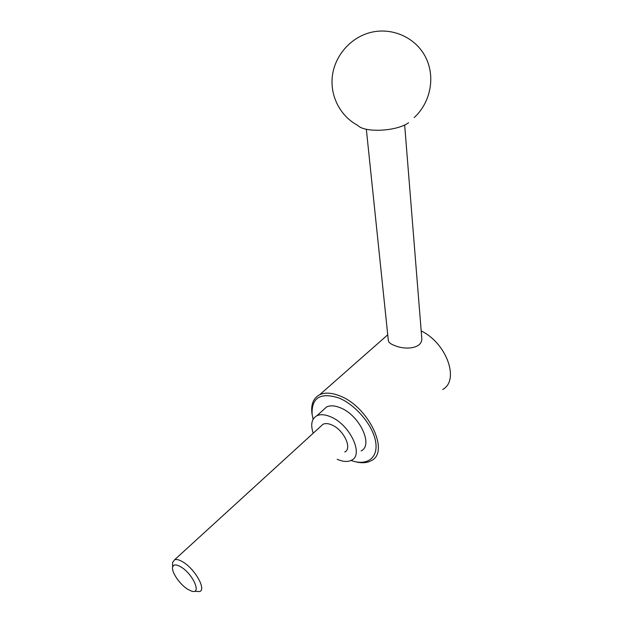 <?xml version="1.0" encoding="UTF-8"?>
<svg xmlns="http://www.w3.org/2000/svg" width="623" height="623" viewBox="0 0 623 623"><rect width="100%" height="100%" fill="white"/><g stroke="black" fill="none" stroke-linecap="round" stroke-linejoin="round"><path stroke-width="0.93" d="M421.187 330.938C446.738 343.18 459.829 380.435 442.657 389.492M312.178 414.863L311.882 412.893C310.947 404.008 313.556 397.941 319.724 394.702C324.957 392.295 331.568 392.669 339.558 395.815C368.286 406.219 390.169 451.971 371.378 460.576C367.126 462.99 361.815 463.372 355.429 461.729M404.654 124.943L421.716 337.549C423.329 348.498 405.994 350.251 395.208 345.757C390.979 344.262 388.69 342.557 388.347 340.641L388.324 340.454M313.089 419.326L312.107 414.318C311.492 397.645 320.37 392.186 338.764 397.941C355.484 404.623 372.881 425.182 375.614 441.582C378.558 458.069 366.807 466.238 351.029 460.459M313.198 433.226C310.402 424.613 311.609 418.788 316.834 415.767C320.37 414.116 324.879 414.42 330.346 416.686C349.511 424.022 364.214 454.603 351.637 460.148C347.868 462.118 343.055 461.83 337.191 459.283M323.103 410.121L326.647 406.944C330.206 405.254 334.722 405.518 340.181 407.715C359.307 414.84 373.761 445.211 361.114 450.896M172.602 564.656L172.61 562.437L174.658 559.727C176.605 559.08 179.338 559.812 182.858 561.93C194.921 568.861 206.595 589.677 199.625 591.562L195.272 591.336M320.868 426.225L323.01 424.271C325.261 423.196 328.126 423.391 331.607 424.855C343.569 429.52 352.68 448.56 344.76 452.01M180.958 566.953C193.395 574.196 202.202 595.339 191.152 590.954L187.624 589.202C179.915 584.499 171.473 572.226 172.594 567.288C173.35 564.274 176.138 564.165 180.958 566.953M408.579 122.754C396.633 131.445 364.502 132.972 357.711 125.348C340.672 116.384 330.151 96.736 332.277 76.777C334.387 56.833 349.301 38.642 368.894 32.933C390.761 26.47 415.253 36.952 425.447 56.872C435.765 76.746 430.586 102.67 414.147 117.568M388.347 340.641L366.332 129.241M172.594 567.288L172.61 562.437M323.01 424.271L174.658 559.727M326.647 406.944L316.834 415.767M312.107 414.318L311.882 412.893M387.74 334.8L319.724 394.702"/></g></svg>
